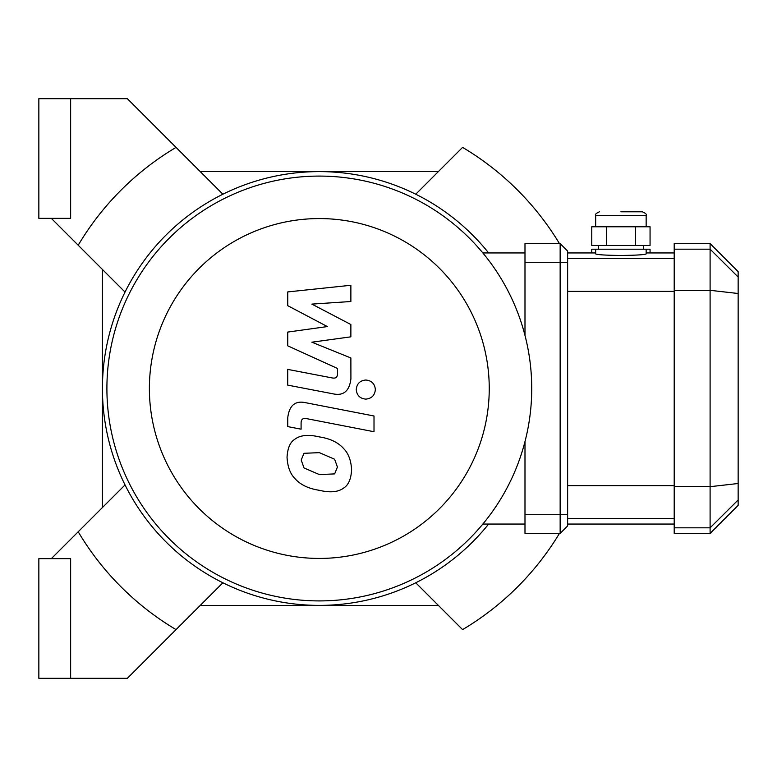 <?xml version="1.0" encoding="UTF-8"?>
<svg xmlns="http://www.w3.org/2000/svg" width="777" height="777" viewBox="0 0 777 777"><rect width="100%" height="100%" fill="white"/><g stroke="black" fill="none" stroke-linecap="round" stroke-linejoin="round"><path stroke-width="1.17" d="M559.45 243.589A280.468 280.468 0 0 0 462.587 147.387A280.468 280.468 0 0 1 559.45 243.589M462.587 629.613A280.468 280.468 0 0 0 559.45 533.411A280.468 280.468 0 0 1 462.587 629.613L415.753 582.779M70.639 218.347L70.639 98.679L38.85 98.679L38.85 218.347L70.639 218.347M70.639 558.653L70.639 678.321L38.85 678.321L38.85 558.653L70.639 558.653M70.639 678.321L127.341 678.321L222.882 582.779M176.049 629.613A280.468 280.468 0 0 1 78.205 531.769L51.331 558.653M51.331 218.347L78.205 245.231A280.468 280.468 0 0 1 176.049 147.387L127.341 98.679L70.639 98.679M176.049 147.387L222.882 194.221M78.205 245.231L125.039 292.065M462.587 147.387L415.753 194.221M438.374 605.4L200.262 605.4M200.262 171.6L438.374 171.6M488.636 524.057A216.9 216.9 0 0 1 171.688 547.396A216.9 216.9 0 0 1 171.688 229.603A216.9 216.9 0 0 1 488.636 252.943M102.418 507.556L102.418 269.444M78.205 531.769L125.039 484.935M319.318 600.912A212.412 212.412 0 0 0 503.273 282.294A212.412 212.412 0 0 0 135.363 282.294A212.412 212.412 0 0 0 319.318 600.912L319.318 600.912M319.318 558.43A169.93 169.93 0 0 0 466.482 303.535A169.93 169.93 0 0 0 172.154 303.535A169.93 169.93 0 0 0 319.318 558.43M482.847 524.057L524.99 524.057M482.847 252.943L524.99 252.943M287.762 305.682L327.37 326.573L287.762 332.07L287.762 345.833L337.558 368.492L337.568 373.387C337.558 377.243 335.664 378.739 331.886 377.875L287.723 369.396L287.723 385.13L332.925 393.803C343.434 396.134 349.427 391.142 350.913 378.826L350.874 357.964L311.868 342.201L350.874 336.829L350.874 324.524L311.868 304.108L350.874 301.515L350.874 285.276L287.762 291.919L287.762 305.682M334.644 473.902L337.422 467.055L334.644 459.256L319.376 452.651L303.992 453.302L301.214 460.023L303.992 467.948L319.376 474.572L334.644 473.902M343.842 448.815C338.413 442.531 330.264 438.568 319.376 436.917C308.401 434.314 300.204 435.11 294.794 439.287C290.151 442.152 287.568 448.144 287.043 457.264C287.568 466.627 290.151 473.669 294.794 478.389C300.204 484.663 308.401 488.636 319.376 490.306C330.264 492.89 338.413 492.094 343.842 487.917C348.484 485.003 351.068 478.972 351.602 469.813C351.068 460.489 348.484 453.486 343.842 448.815M374.009 415.996L305.808 402.739C295.318 400.359 289.297 405.332 287.762 417.637L287.762 426.602L301.087 429.186L301.087 423.135C301.107 419.289 303.011 417.793 306.779 418.667L374.009 431.73L374.009 415.996M356.255 389.568C356.798 395.386 359.984 398.572 365.802 399.116C371.62 398.572 374.805 395.386 375.349 389.568C374.805 383.751 371.62 380.565 365.802 380.021C359.984 380.565 356.798 383.751 356.255 389.568M620.91 211.8L642.414 211.8L620.91 211.8M606.342 226.767L591.763 226.767L591.763 245.464L650.058 245.464L650.058 226.767L606.342 226.767L606.342 245.464M635.489 245.464L635.489 226.767M646.153 249.203L595.668 249.203L595.668 253.904C597.163 254.759 605.574 255.283 620.91 255.478C636.246 255.283 644.667 254.759 646.153 253.904L646.153 249.203L650.058 249.203L650.058 252.943M595.668 249.203L591.763 249.203L591.763 252.943M567.628 525.932L560.149 533.411L567.628 525.932L567.628 251.068L560.149 243.589L560.149 533.411L524.99 533.411L524.99 441.55M524.99 243.589L560.149 243.589L524.99 243.589L524.99 262.286L567.628 262.286M738.15 277.039L738.15 271.639L710.1 243.589L710.1 533.411L738.15 505.361L738.15 277.039L710.1 249.174L674.203 249.174L674.203 533.411L710.1 533.411M710.1 243.589L674.203 243.589L674.203 249.174M524.99 335.45L524.99 262.286M595.668 226.767L595.668 215.55L646.153 215.55C647.105 214.637 645.862 213.384 642.414 211.8M567.628 514.714L524.99 514.714M674.203 290.316L710.1 290.316L738.15 293.502M674.203 486.684L710.1 486.684L738.15 483.498M674.203 527.826L710.1 527.826L738.15 499.961M674.203 485.625L567.628 485.625M567.628 518.541L674.203 518.541M674.203 258.459L567.628 258.459M567.628 291.375L674.203 291.375M595.668 215.55C594.726 214.637 595.969 213.384 599.417 211.8M646.153 226.767L646.153 215.55M643.356 249.203L643.356 245.464M598.475 249.203L598.475 245.464M567.628 524.057L674.203 524.057M567.628 252.943L595.668 252.943M646.153 252.943L674.203 252.943"/></g></svg>
